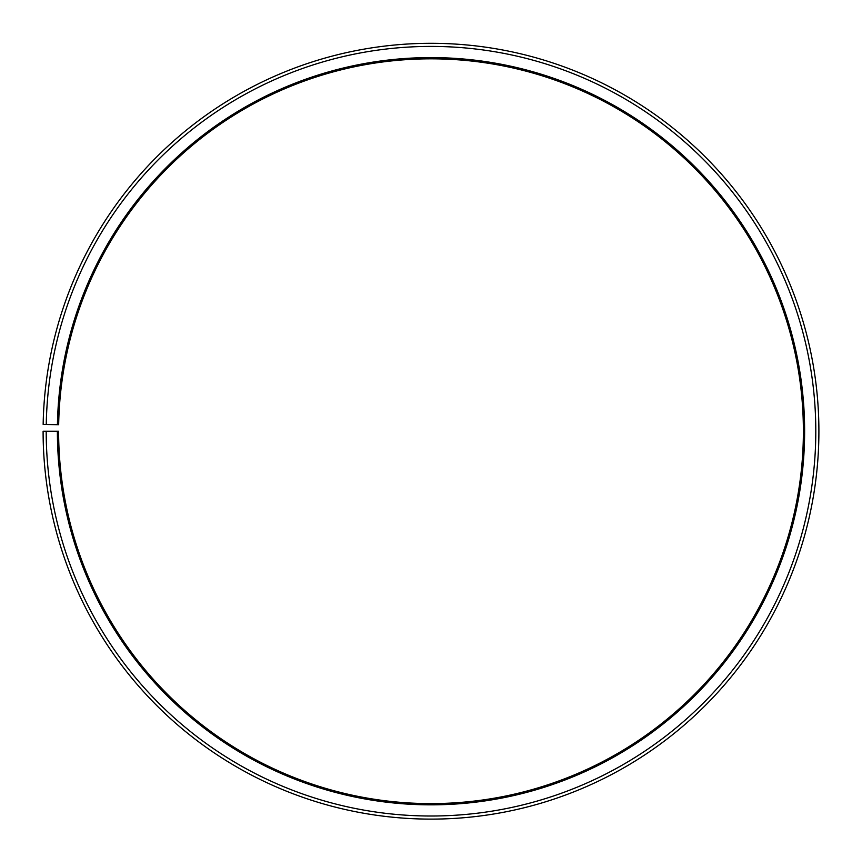 <?xml version="1.0" encoding="UTF-8"?>
<svg xmlns="http://www.w3.org/2000/svg" width="862" height="862" viewBox="0 0 862 862"><rect width="100%" height="100%" fill="white"/><g stroke="black" fill="none" stroke-linecap="round" stroke-linejoin="round"><path stroke-width="0.65" stroke-dasharray="4.31 3.23" d="M57.431 424.686A373.623 373.623 0 0 1 434.265 57.603A373.623 373.623 0 0 1 804.623 431.215A373.623 373.623 0 0 1 431 804.839A373.623 373.623 0 0 1 57.377 431.215L58.616 431.215A372.384 372.384 0 0 0 431 803.599A372.384 372.384 0 0 0 803.384 431.215A372.384 372.384 0 0 0 434.254 58.842A372.384 372.384 0 0 0 58.67 424.707L43.154 424.438A387.9 387.9 0 0 1 434.383 43.326A387.9 387.9 0 0 1 818.9 431.215A387.9 387.9 0 0 1 431 819.115A387.9 387.9 0 0 1 43.1 431.215L46.203 431.215A384.797 384.797 0 0 0 431 816.012A384.797 384.797 0 0 0 815.797 431.215A384.797 384.797 0 0 0 434.362 46.429A384.797 384.797 0 0 0 46.257 424.492M57.377 431.215L46.203 431.215"/><path stroke-width="1.29" d="M803.384 431.215A372.384 372.384 0 0 0 434.254 58.842A372.384 372.384 0 0 0 58.67 424.707L57.431 424.686A373.623 373.623 0 0 1 434.265 57.603A373.623 373.623 0 0 1 804.623 431.215A373.623 373.623 0 0 1 431 804.839A373.623 373.623 0 0 1 57.377 431.215L58.616 431.215A372.384 372.384 0 0 0 431 803.599A372.384 372.384 0 0 0 803.384 431.215M46.257 424.492L43.154 424.438A387.9 387.9 0 0 1 434.383 43.326A387.9 387.9 0 0 1 818.9 431.215A387.9 387.9 0 0 1 431 819.115A387.9 387.9 0 0 1 43.1 431.215L46.203 431.215A384.797 384.797 0 0 0 431 816.012A384.797 384.797 0 0 0 815.797 431.215A384.797 384.797 0 0 0 434.362 46.429A384.797 384.797 0 0 0 46.257 424.492L57.431 424.686M46.203 431.215L57.377 431.215"/></g></svg>
